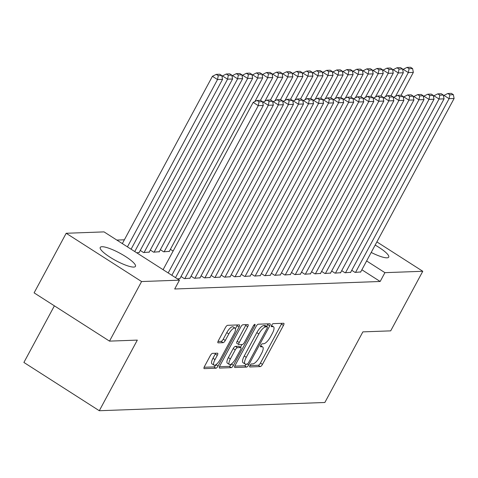 <?xml version="1.0" encoding="UTF-8"?>
<svg xmlns="http://www.w3.org/2000/svg" width="478" height="478" viewBox="0 0 478 478"><rect width="100%" height="100%" fill="white"/><g stroke="black" fill="none" stroke-linecap="round" stroke-linejoin="round"><path stroke-width="0.72" d="M249.97 365.479A1.763 0.58 122.6 0 0 249.713 366.937A1.763 0.58 122.6 0 0 249.845 366.973L260.319 366.59A2.515 0.831 122.6 0 0 262.47 364.385L283.466 325.399A2.515 0.831 122.6 0 0 283.836 323.313A2.515 0.831 122.6 0 0 283.645 323.265L273.171 323.648A1.763 0.58 122.6 0 0 271.665 325.189A1.763 0.58 122.6 0 0 271.408 326.653A1.763 0.58 122.6 0 0 271.54 326.683L272.896 326.635A8.054 2.659 122.6 0 1 273.506 326.785A8.054 2.659 122.6 0 1 272.317 333.447L270.566 336.697A8.054 2.659 122.6 0 1 263.683 343.748L262.326 343.796A1.763 0.58 122.6 0 0 260.821 345.337A1.763 0.58 122.6 0 0 260.558 346.795A1.763 0.58 122.6 0 0 260.695 346.825L262.046 346.777A8.054 2.659 122.6 0 1 262.661 346.926A8.054 2.659 122.6 0 1 261.472 353.595L259.721 356.845A8.054 2.659 122.6 0 1 252.832 363.889L251.482 363.937A1.763 0.58 122.6 0 0 249.97 365.479M101.951 246.72A19.998 4.212 -151.7 0 1 122.834 254.87A19.998 4.212 -151.7 0 1 135.453 266.377A19.998 4.212 -151.7 0 1 133.738 267.077A19.998 4.212 -151.7 0 1 112.856 258.927A19.998 4.212 -151.7 0 1 100.237 247.419A19.998 4.212 -151.7 0 1 101.951 246.72M375.17 245.083A19.998 4.212 -151.7 0 1 388.722 257.134A19.998 4.212 -151.7 0 1 387.013 257.827A19.998 4.212 -151.7 0 1 371.203 252.45M212.501 353.361A2.515 0.831 122.6 0 0 210.35 355.566L204.459 366.507A2.515 0.831 122.6 0 0 204.088 368.586A2.515 0.831 122.6 0 0 204.279 368.634L215.913 368.209A2.515 0.831 122.6 0 0 218.064 366.011L239.06 327.018A2.515 0.831 122.6 0 0 239.43 324.938A2.515 0.831 122.6 0 0 239.239 324.891L227.606 325.315A2.515 0.831 122.6 0 0 225.455 327.514L218.338 340.73A2.515 0.831 122.6 0 0 217.968 342.81A2.515 0.831 122.6 0 0 218.159 342.857L223.136 342.678A2.515 0.831 122.6 0 0 225.287 340.473L228.819 333.925A6.734 2.223 122.6 0 1 235.086 328.159A6.734 2.223 122.6 0 1 234.089 333.728L220.268 359.396A6.734 2.223 122.6 0 1 214.007 365.162A6.734 2.223 122.6 0 1 214.998 359.587L217.299 355.315A2.515 0.831 122.6 0 0 217.669 353.23A2.515 0.831 122.6 0 0 217.484 353.182L212.501 353.361M179.447 280.162L141.584 281.548L66.185 233.27L104.043 231.89L179.447 280.162L174.691 288.993L380.159 281.488L384.915 272.663L366.626 260.952M376.885 241.898L422.773 271.277L390.693 330.86L362.874 331.875L324.855 402.488L99.299 410.727L137.323 340.109L109.504 341.125L141.584 281.548M422.773 271.277L384.915 272.663M235.116 365.383A2.515 0.831 122.6 0 0 234.746 367.468A2.515 0.831 122.6 0 0 234.937 367.516L246.57 367.092A2.515 0.831 122.6 0 0 248.721 364.887L269.712 325.9A2.515 0.831 122.6 0 0 270.088 323.815A2.515 0.831 122.6 0 0 269.897 323.767L258.263 324.198A2.515 0.831 122.6 0 0 256.112 326.396L235.116 365.383M231.238 367.648L219.611 368.078A2.515 0.831 122.6 0 1 219.42 368.03A2.515 0.831 122.6 0 1 219.79 365.945L240.781 326.958A2.515 0.831 122.6 0 1 242.938 324.753L247.915 324.574A2.515 0.831 122.6 0 1 248.106 324.622A2.515 0.831 122.6 0 1 247.729 326.701L239.221 342.517A2.515 0.831 122.6 0 0 238.845 344.596A2.515 0.831 122.6 0 0 239.036 344.644L242.34 344.524A2.515 0.831 122.6 0 0 244.491 342.32L253.358 325.859A1.763 0.58 122.6 0 1 254.995 324.353A1.763 0.58 122.6 0 1 254.738 325.811L233.395 365.449A2.515 0.831 122.6 0 1 231.238 367.648L229.201 366.345L219.444 366.704M54.384 305.836L23.9 362.449L99.299 410.727M177.458 278.889L179.937 278.555M136.702 252.796L139.182 252.456M191.069 276.165L194.361 278.274L200.025 277.82M150.313 250.072L153.605 252.181L159.264 251.727M211.156 275.43L214.449 277.539L220.107 277.085M173.114 251.075L170.395 249.337M231.238 274.695L234.531 276.804L240.195 276.35M251.326 273.966L254.619 276.075L260.277 275.621M271.408 273.231L274.701 275.34L280.365 274.886M291.496 272.496L294.789 274.605L300.447 274.151M311.578 271.761L314.871 273.87L320.535 273.416M331.666 271.032L334.959 273.141L340.617 272.687M351.748 270.297L355.04 272.406L360.705 271.952M380.159 281.488L361.87 269.777M124.382 239.801L116.829 240.076M341.704 270.662L345.002 272.771L350.661 272.317M321.622 271.396L324.915 273.506L330.573 273.052M301.534 272.131L304.833 274.241L310.491 273.786M281.452 272.866L284.745 274.975L290.403 274.521M261.364 273.595L264.663 275.704L270.321 275.25M241.282 274.33L244.575 276.439L250.233 275.985M221.195 275.065L224.493 277.174L230.151 276.72M160.357 249.701L163.649 251.81L169.308 251.356M201.113 275.8L204.405 277.909L210.063 277.449M140.269 250.436L143.567 252.545L149.226 252.091M181.025 276.529L184.323 278.638L189.981 278.184M109.504 341.125L34.105 292.853L66.185 233.27M249.916 365.586L258.281 365.282A2.515 0.831 122.6 0 0 260.432 363.083L281.428 324.096A2.515 0.831 122.6 0 0 281.775 323.337M266.67 326.462L267.674 324.598A2.515 0.831 122.6 0 0 268.021 323.839M234.77 366.142L244.533 365.784A2.515 0.831 122.6 0 0 246.361 364.122M247.12 364.099A1.763 0.58 122.6 0 0 248.626 362.557L267.053 328.332A1.763 0.58 122.6 0 0 267.31 326.874A1.763 0.58 122.6 0 0 267.178 326.844L265.75 326.892A8.054 2.659 122.6 0 0 258.861 333.943L246.266 357.335A8.054 2.659 122.6 0 0 245.077 364.003A8.054 2.659 122.6 0 0 245.686 364.152L247.12 364.099M265.356 325.679A1.763 0.58 122.6 0 0 265.272 325.572A1.763 0.58 122.6 0 0 265.141 325.536L267.178 326.844M245.077 364.003L243.039 362.694A8.054 2.659 122.6 0 1 244.228 356.026L256.823 332.634A8.054 2.659 122.6 0 1 263.713 325.59L265.141 325.536M238.845 344.596L236.807 343.294A2.515 0.831 122.6 0 1 237.178 341.208L245.692 325.399A2.515 0.831 122.6 0 0 246.039 324.64M241.91 344.542L240.422 347.303M231.477 363.913L233.395 365.449M230.384 358.924A6.734 2.223 122.6 0 0 229.392 364.493A6.734 2.223 122.6 0 0 235.66 358.727L240.524 349.687A2.515 0.831 122.6 0 0 240.9 347.602A2.515 0.831 122.6 0 0 240.709 347.554L237.405 347.679A2.515 0.831 122.6 0 0 235.254 349.878L230.384 358.924L228.347 357.616A6.734 2.223 122.6 0 0 227.355 363.19L229.392 364.493M238.982 346.454A2.515 0.831 122.6 0 0 238.863 346.299A2.515 0.831 122.6 0 0 238.671 346.251L240.709 347.554M228.347 357.616L233.216 348.576A2.515 0.831 122.6 0 1 235.367 346.371L238.671 346.251M229.201 366.345A2.515 0.831 122.6 0 0 231.352 364.146M214.007 365.162L211.969 363.86A6.734 2.223 122.6 0 1 212.961 358.285L215.261 354.007A2.515 0.831 122.6 0 0 215.608 353.248M235.086 328.159L233.049 326.85A6.734 2.223 122.6 0 0 226.781 332.616L228.819 333.925M217.992 341.483L221.099 341.37A2.515 0.831 122.6 0 0 223.25 339.171L226.781 332.616M235.439 328.649L237.022 325.715A2.515 0.831 122.6 0 0 237.369 324.956M204.118 367.259L213.875 366.907A2.515 0.831 122.6 0 0 216.026 364.702L216.092 364.583M395.509 96.377L408.32 72.584L413.345 72.399L401.066 95.206M409.09 68.707L412.604 68.581L410.566 67.273L407.053 67.404L409.09 68.707L408.32 72.584L403.229 69.322L402.793 70.129M413.345 72.399L412.604 68.581M407.053 67.404L403.229 69.322M355.542 272.388L449.081 98.677L443.984 95.415L443.548 96.221M360.567 272.203L454.1 98.492L449.081 98.677L449.846 94.805L453.365 94.674L451.328 93.371L447.808 93.497L449.846 94.805M443.984 95.415L447.808 93.497M453.365 94.674L454.1 98.492M385.465 96.747L398.282 72.949L403.301 72.77L391.022 95.57M399.046 69.077L402.566 68.946L400.528 67.643L397.009 67.768L399.046 69.077L398.282 72.949L393.185 69.686L392.749 70.499M403.301 72.77L402.566 68.946M397.009 67.768L393.185 69.686M375.427 97.112L388.238 73.319L393.257 73.134L380.978 95.941M389.008 69.441L392.522 69.316L390.484 68.007L386.971 68.139L389.008 69.441L388.238 73.319L383.141 70.057L382.705 70.864M393.257 73.134L392.522 69.316M386.971 68.139L383.141 70.057M345.504 272.753L439.037 99.042L433.94 95.779L433.504 96.592M350.523 272.574L444.056 98.862L439.037 99.042L439.808 95.17L443.321 95.038L441.284 93.736L437.77 93.867L439.808 95.17M433.94 95.779L437.77 93.867M443.321 95.038L444.056 98.862M335.46 273.123L428.993 99.412L423.896 96.15L423.466 96.956M340.479 272.938L434.018 99.227L428.993 99.412L429.764 95.534L433.277 95.409L431.24 94.1L427.726 94.232L429.764 95.534M423.896 96.15L427.726 94.232M433.277 95.409L434.018 99.227M365.383 97.476L378.194 73.684L383.219 73.498L370.934 96.305M378.964 69.806L382.478 69.68L380.44 68.378L376.927 68.503L378.964 69.806L378.194 73.684L373.103 70.421L372.667 71.228M383.219 73.498L382.478 69.68M376.927 68.503L373.103 70.421M355.339 97.847L368.15 74.048L373.175 73.869L360.896 96.67M368.92 70.176L372.434 70.045L370.396 68.742L366.883 68.868L368.92 70.176L368.15 74.048L363.059 70.786L362.623 71.598M373.175 73.869L372.434 70.045M366.883 68.868L363.059 70.786M325.416 273.488L418.949 99.777L413.858 96.514L413.422 97.327M330.441 273.302L423.974 99.591L418.949 99.777L419.72 95.905L423.233 95.773L421.196 94.471L417.682 94.596L419.72 95.905M413.858 96.514L417.682 94.596M423.233 95.773L423.974 99.591M315.372 273.852L408.911 100.147L403.814 96.885L403.378 97.691M320.397 273.673L413.93 99.962L408.911 100.147L409.676 96.269L413.195 96.144L411.158 94.835L407.638 94.967L409.676 96.269M403.814 96.885L407.638 94.967M413.195 96.144L413.93 99.962M345.295 98.211L358.112 74.419L363.131 74.233L350.852 97.04M358.876 70.541L362.396 70.415L360.358 69.107L356.839 69.238L358.876 70.541L358.112 74.419L353.015 71.156L352.579 71.963M363.131 74.233L362.396 70.415M356.839 69.238L353.015 71.156M305.334 274.223L398.867 100.511L393.77 97.249L393.334 98.056M310.353 274.037L403.886 100.326L398.867 100.511L399.638 96.634L403.151 96.508L401.114 95.206L397.6 95.331L399.638 96.634M393.77 97.249L397.6 95.331M403.151 96.508L403.886 100.326M335.257 98.576L348.068 74.783L353.087 74.598L340.808 97.404M348.838 70.911L352.352 70.78L350.314 69.477L346.801 69.603L348.838 70.911L348.068 74.783L342.971 71.521L342.535 72.327M353.087 74.598L352.352 70.78M346.801 69.603L342.971 71.521M295.29 274.587L388.823 100.876L383.726 97.614L383.296 98.426M300.309 274.402L393.848 100.697L388.823 100.876L389.594 97.004L393.107 96.873L391.07 95.57L387.556 95.696L389.594 97.004M383.726 97.614L387.556 95.696M393.107 96.873L393.848 100.697M325.213 98.946L338.024 75.148L343.049 74.968L330.764 97.769M338.794 71.276L342.308 71.144L340.27 69.842L336.757 69.973L338.794 71.276L338.024 75.148L332.933 71.891L332.497 72.698M343.049 74.968L342.308 71.144M336.757 69.973L332.933 71.891M315.169 99.31L327.98 75.518L333.005 75.333L320.726 98.139M328.75 71.64L332.264 71.515L330.226 70.206L326.713 70.338L328.75 71.64L327.98 75.518L322.889 72.256L322.453 73.062M333.005 75.333L332.264 71.515M326.713 70.338L322.889 72.256M305.125 99.681L317.942 75.883L322.961 75.697L310.682 98.504M318.707 72.011L322.226 71.879L320.188 70.577L316.669 70.702L318.707 72.011L317.942 75.883L312.845 72.62L312.409 73.433M322.961 75.697L322.226 71.879M316.669 70.702L312.845 72.62M295.087 100.045L307.898 76.253L312.917 76.068L300.638 98.874M308.669 72.375L312.182 72.25L310.144 70.941L306.631 71.073L308.669 72.375L307.898 76.253L302.801 72.991L302.365 73.797M312.917 76.068L312.182 72.25M306.631 71.073L302.801 72.991M285.043 100.41L297.854 76.617L302.879 76.432L290.594 99.239M298.625 72.74L302.138 72.614L300.1 71.312L296.587 71.437L298.625 72.74L297.854 76.617L292.763 73.355L292.327 74.162M302.879 76.432L302.138 72.614M296.587 71.437L292.763 73.355M274.999 100.78L287.81 76.982L292.835 76.803L280.556 99.603M288.581 73.11L292.094 72.979L290.056 71.676L286.543 71.802L288.581 73.11L287.81 76.982L282.719 73.72L282.283 74.532M292.835 76.803L292.094 72.979M286.543 71.802L282.719 73.72M264.955 101.145L277.772 77.352L282.791 77.167L270.512 99.974M278.537 73.475L282.056 73.349L280.018 72.041L276.499 72.172L278.537 73.475L277.772 77.352L272.675 74.09L272.239 74.897M282.791 77.167L282.056 73.349M276.499 72.172L272.675 74.09M254.917 101.509L267.728 77.717L272.747 77.532L260.468 100.338M268.499 73.845L272.012 73.714L269.974 72.411L266.461 72.537L268.499 73.845L267.728 77.717L262.631 74.454L262.195 75.261M272.747 77.532L272.012 73.714M266.461 72.537L262.631 74.454M164.151 251.792L257.684 78.081L262.709 77.902L169.17 251.613M258.455 74.21L261.968 74.078L259.93 72.776L256.417 72.907L258.455 74.21L257.684 78.081L252.593 74.819L252.157 75.632M262.709 77.902L261.968 74.078M256.417 72.907L252.593 74.819M285.247 274.958L378.779 101.246L373.688 97.984L373.252 98.791M290.271 274.772L383.804 101.061L378.779 101.246L379.55 97.369L383.063 97.243L381.026 95.935L377.512 96.066L379.55 97.369M373.688 97.984L377.512 96.066M383.063 97.243L383.804 101.061M275.209 275.322L368.741 101.611L363.644 98.349L363.208 99.155M280.228 275.137L373.76 101.426L368.741 101.611L369.506 97.739L373.025 97.608L370.988 96.305L367.468 96.431L369.506 97.739M363.644 98.349L367.468 96.431M373.025 97.608L373.76 101.426M265.165 275.687L358.697 101.975L353.601 98.713L353.164 99.526M270.184 275.507L363.716 101.796L358.697 101.975L359.468 98.104L362.981 97.972L360.944 96.67L357.43 96.801L359.468 98.104M353.601 98.713L357.43 96.801M362.981 97.972L363.716 101.796M255.121 276.057L348.653 102.346L343.557 99.083L343.126 99.89M260.14 275.872L353.678 102.161L348.653 102.346L349.424 98.468L352.937 98.343L350.9 97.034L347.387 97.165L349.424 98.468M343.557 99.083L347.387 97.165M352.937 98.343L353.678 102.161M245.077 276.421L338.609 102.71L333.519 99.448L333.082 100.261M250.102 276.236L343.634 102.525L338.609 102.71L339.38 98.838L342.893 98.707L340.856 97.404L337.343 97.53L339.38 98.838M333.519 99.448L337.343 97.53M342.893 98.707L343.634 102.525M235.039 276.786L328.571 103.075L323.475 99.818L323.038 100.625M240.058 276.607L333.59 102.895L328.571 103.075L329.336 99.203L332.855 99.077L330.818 97.769L327.299 97.9L329.336 99.203M323.475 99.818L327.299 97.9M332.855 99.077L333.59 102.895M224.995 277.156L318.527 103.445L313.431 100.183L312.994 100.989M230.014 276.971L323.546 103.26L318.527 103.445L319.298 99.567L322.811 99.442L320.774 98.139L317.261 98.265L319.298 99.567M313.431 100.183L317.261 98.265M322.811 99.442L323.546 103.26M214.951 277.521L308.483 103.81L303.387 100.547L302.956 101.36M219.97 277.336L313.508 103.63L308.483 103.81L309.254 99.938L312.767 99.806L310.73 98.504L307.217 98.629L309.254 99.938M303.387 100.547L307.217 98.629M312.767 99.806L313.508 103.63M204.907 277.885L298.439 104.18L293.349 100.918L292.912 101.724M209.932 277.706L303.464 103.995L298.439 104.18L299.21 100.302L302.723 100.177L300.686 98.868L297.173 99L299.21 100.302M293.349 100.918L297.173 99M302.723 100.177L303.464 103.995M154.107 252.163L247.64 78.452L252.665 78.267L159.132 251.978M248.411 74.574L251.924 74.448L249.886 73.14L246.373 73.271L248.411 74.574L247.64 78.452L242.549 75.189L242.113 75.996M252.665 78.267L251.924 74.448M246.373 73.271L242.549 75.189M194.869 278.256L288.401 104.545L283.305 101.282L282.868 102.089M199.888 278.071L293.42 104.359L288.401 104.545L289.166 100.667L292.685 100.541L290.648 99.239L287.129 99.364L289.166 100.667M283.305 101.282L287.129 99.364M292.685 100.541L293.42 104.359M144.069 252.527L237.602 78.816L242.621 78.631L149.088 252.342M238.367 74.944L241.886 74.813L239.848 73.51L236.329 73.636L238.367 74.944L237.602 78.816L232.505 75.554L232.069 76.366M242.621 78.631L241.886 74.813M236.329 73.636L232.505 75.554M184.825 278.62L278.357 104.909L273.261 101.647L272.824 102.459M189.844 278.441L283.376 104.73L278.357 104.909L279.128 101.037L282.641 100.906L280.604 99.603L277.091 99.729L279.128 101.037M273.261 101.647L277.091 99.729M282.641 100.906L283.376 104.73M134.748 251.548L227.558 79.187L232.577 79.001L139.044 252.713M228.329 75.309L231.842 75.183L229.804 73.875L226.291 74.006L228.329 75.309L227.558 79.187L222.461 75.924L222.025 76.731M232.577 79.001L231.842 75.183M226.291 74.006L222.461 75.924M175.504 277.64L268.313 105.279L263.223 102.017L262.786 102.824M179.8 278.805L273.338 105.094L268.313 105.279L269.084 101.402L272.597 101.276L270.56 99.968L267.047 100.099L269.084 101.402M263.223 102.017L267.047 100.099M272.597 101.276L273.338 105.094M127.429 246.857L217.514 79.551L222.539 79.366L131.091 249.205M218.285 75.673L221.798 75.548L219.761 74.245L216.247 74.371L218.285 75.673L217.514 79.551L212.423 76.289L122.332 243.601M222.539 79.366L221.798 75.548M216.247 74.371L212.423 76.289M168.184 272.956L258.269 105.644L253.179 102.382L163.088 269.694M171.847 275.298L263.294 105.459L258.269 105.644L259.04 101.772L262.553 101.641L260.516 100.338L257.003 100.464L259.04 101.772M253.179 102.382L257.003 100.464M262.553 101.641L263.294 105.459M260.588 345.839L262.046 346.777M271.432 325.697L272.896 326.635M281.428 324.096L283.466 325.399M260.432 363.083L262.47 364.385M258.281 365.282L260.319 366.59M267.674 324.598L269.712 325.9M247.365 364.021L248.721 364.887M244.533 365.784L246.57 367.092M234.626 367.313L234.937 367.516M263.713 325.59L265.75 326.892M256.823 332.634L258.861 333.943M244.228 356.026L246.266 357.335M219.294 367.875L219.611 368.078M245.692 325.399L247.729 326.701M237.178 341.208L239.221 342.517M253.782 325.195L254.738 325.811M235.367 346.371L237.405 347.679M233.216 348.576L235.254 349.878M215.261 354.007L217.299 355.315M212.961 358.285L214.998 359.587M223.25 339.171L225.287 340.473M221.099 341.37L223.136 342.678M217.849 342.66L218.159 342.857M237.022 325.715L239.06 327.018M216.026 364.702L218.064 366.011M213.875 366.907L215.913 368.209M203.969 368.436L204.279 368.634M260.665 345.648L262.661 346.926M271.51 325.506L273.506 326.785M265.272 325.572L267.31 326.874M238.863 346.299L240.9 347.602"/></g></svg>
